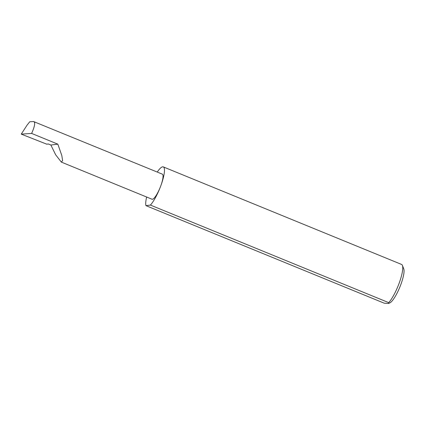<?xml version="1.0" encoding="UTF-8"?>
<svg xmlns="http://www.w3.org/2000/svg" width="425" height="425" viewBox="0 0 425 425"><rect width="100%" height="100%" fill="white"/><g stroke="black" fill="none" stroke-linecap="round" stroke-linejoin="round"><path stroke-width="0.64" d="M50.873 145.026L55.654 154.79L61.338 162.106L62.602 160.639L61.816 155.523L57.821 144.149L50.873 145.026L48.338 143.99L46.782 144.187L21.25 134.13L31.631 133.423C34.882 126.108 35.514 122.145 33.532 121.529L29.718 121.789L26.982 125.269L21.25 134.13M146.636 197.025A21.659 4.909 -67.7 0 0 145.934 205.636L384.227 303.19L388.556 303.471L388.694 302.621L150.402 205.073A21.659 4.909 -67.7 0 0 160.639 186.24A13.563 3.076 112.3 0 1 152.028 199.229L61.338 162.106M388.694 302.621A21.659 4.909 -67.7 0 0 398.932 283.788A21.659 4.909 -67.7 0 0 402.417 265.434L403.75 268.866A18.907 4.287 112.3 0 1 400.706 284.893A18.907 4.287 112.3 0 1 389.815 302.903L388.556 303.471M402.417 265.434A21.659 4.909 -67.7 0 0 401.588 264.446L163.296 166.898A21.659 4.909 -67.7 0 0 157.261 172.061M33.532 121.529L162.302 174.128A13.563 3.076 112.3 0 1 160.639 186.24A21.659 4.909 -67.7 0 0 163.296 166.898M31.631 133.423L57.821 144.149M150.402 205.073L145.934 205.636"/></g></svg>
